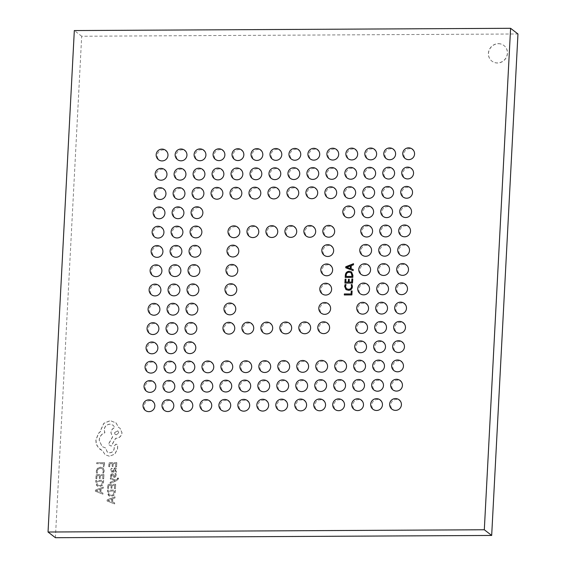 <?xml version="1.0" encoding="UTF-8"?>
<svg xmlns="http://www.w3.org/2000/svg" width="566" height="566" viewBox="0 0 566 566"><rect width="100%" height="100%" fill="white"/><g stroke="black" fill="none" stroke-linecap="round" stroke-linejoin="round"><path stroke-width="0.42" stroke-dasharray="2.83 2.12" d="M408.9 159.612A5.575 5.25 127.7 0 1 403.926 153.329A5.575 5.25 127.7 0 1 411.107 148.957A5.575 5.25 127.7 0 1 413.838 156.605M407.888 178.898A5.575 5.25 127.7 0 1 402.921 172.616A5.575 5.25 127.7 0 1 410.095 168.244A5.575 5.25 127.7 0 1 412.826 175.892M406.876 198.185A5.575 5.25 127.7 0 1 401.91 191.902A5.575 5.25 127.7 0 1 409.091 187.53A5.575 5.25 127.7 0 1 411.815 195.178M405.864 217.471A5.575 5.25 127.7 0 1 400.898 211.196A5.575 5.25 127.7 0 1 408.079 206.816A5.575 5.25 127.7 0 1 410.803 214.464M404.853 236.758A5.575 5.25 127.7 0 1 399.886 230.482A5.575 5.25 127.7 0 1 407.067 226.103A5.575 5.25 127.7 0 1 409.791 233.751M403.841 256.044A5.575 5.25 127.7 0 1 398.874 249.769A5.575 5.25 127.7 0 1 406.055 245.389A5.575 5.25 127.7 0 1 408.779 253.037M402.829 275.331A5.575 5.25 127.7 0 1 397.863 269.055A5.575 5.25 127.7 0 1 405.044 264.683A5.575 5.25 127.7 0 1 407.775 272.324M401.825 294.617A5.575 5.25 127.7 0 1 396.851 288.342A5.575 5.25 127.7 0 1 404.032 283.969A5.575 5.25 127.7 0 1 406.763 291.61M400.813 313.904A5.575 5.25 127.7 0 1 395.839 307.628A5.575 5.25 127.7 0 1 403.02 303.256A5.575 5.25 127.7 0 1 405.751 310.897M399.801 333.197A5.575 5.25 127.7 0 1 394.835 326.915A5.575 5.25 127.7 0 1 402.016 322.542A5.575 5.25 127.7 0 1 404.74 330.183M398.789 352.484A5.575 5.25 127.7 0 1 393.823 346.201A5.575 5.25 127.7 0 1 401.004 341.829A5.575 5.25 127.7 0 1 403.728 349.47M397.778 371.77A5.575 5.25 127.7 0 1 392.811 365.487A5.575 5.25 127.7 0 1 399.992 361.115A5.575 5.25 127.7 0 1 402.716 368.763M396.766 391.056A5.575 5.25 127.7 0 1 391.799 384.774A5.575 5.25 127.7 0 1 398.98 380.402A5.575 5.25 127.7 0 1 401.704 388.05M395.754 410.343A5.575 5.25 127.7 0 1 390.788 404.06A5.575 5.25 127.7 0 1 397.969 399.688A5.575 5.25 127.7 0 1 400.7 407.336M389.932 159.711A5.575 5.25 127.7 0 1 384.958 153.428A5.575 5.25 127.7 0 1 392.139 149.056A5.575 5.25 127.7 0 1 394.87 156.697M388.92 178.998A5.575 5.25 127.7 0 1 383.946 172.715A5.575 5.25 127.7 0 1 391.127 168.343A5.575 5.25 127.7 0 1 393.858 175.991M387.908 198.284A5.575 5.25 127.7 0 1 382.941 192.001A5.575 5.25 127.7 0 1 390.123 187.629A5.575 5.25 127.7 0 1 392.846 195.277M386.896 217.57A5.575 5.25 127.7 0 1 381.93 211.288A5.575 5.25 127.7 0 1 389.111 206.915A5.575 5.25 127.7 0 1 391.835 214.564M385.885 236.857A5.575 5.25 127.7 0 1 380.918 230.574A5.575 5.25 127.7 0 1 388.099 226.202A5.575 5.25 127.7 0 1 390.823 233.85M384.873 256.143A5.575 5.25 127.7 0 1 379.906 249.868A5.575 5.25 127.7 0 1 387.087 245.488A5.575 5.25 127.7 0 1 389.811 253.136M383.861 275.43A5.575 5.25 127.7 0 1 378.895 269.154A5.575 5.25 127.7 0 1 386.076 264.775A5.575 5.25 127.7 0 1 388.807 272.423M382.857 294.716A5.575 5.25 127.7 0 1 377.883 288.441A5.575 5.25 127.7 0 1 385.064 284.068A5.575 5.25 127.7 0 1 387.795 291.709M381.845 314.003A5.575 5.25 127.7 0 1 376.871 307.727A5.575 5.25 127.7 0 1 384.052 303.355A5.575 5.25 127.7 0 1 386.783 310.996M380.833 333.289A5.575 5.25 127.7 0 1 375.866 327.014A5.575 5.25 127.7 0 1 383.048 322.641A5.575 5.25 127.7 0 1 385.771 330.282M379.821 352.583A5.575 5.25 127.7 0 1 374.855 346.3A5.575 5.25 127.7 0 1 382.036 341.928A5.575 5.25 127.7 0 1 384.76 349.569M378.81 371.869A5.575 5.25 127.7 0 1 373.843 365.586A5.575 5.25 127.7 0 1 381.024 361.214A5.575 5.25 127.7 0 1 383.748 368.855M377.798 391.156A5.575 5.25 127.7 0 1 372.831 384.873A5.575 5.25 127.7 0 1 380.012 380.501A5.575 5.25 127.7 0 1 382.736 388.142M376.786 410.442A5.575 5.25 127.7 0 1 371.82 404.159A5.575 5.25 127.7 0 1 379.001 399.787A5.575 5.25 127.7 0 1 381.725 407.435M370.963 159.81A5.575 5.25 127.7 0 1 365.99 153.528A5.575 5.25 127.7 0 1 373.171 149.155A5.575 5.25 127.7 0 1 375.902 156.796M369.952 179.097A5.575 5.25 127.7 0 1 364.978 172.814A5.575 5.25 127.7 0 1 372.159 168.442A5.575 5.25 127.7 0 1 374.89 176.083M368.94 198.383A5.575 5.25 127.7 0 1 363.973 192.1A5.575 5.25 127.7 0 1 371.155 187.728A5.575 5.25 127.7 0 1 373.878 195.369M367.928 217.669A5.575 5.25 127.7 0 1 362.962 211.387A5.575 5.25 127.7 0 1 370.143 207.015A5.575 5.25 127.7 0 1 372.867 214.663M366.917 236.956A5.575 5.25 127.7 0 1 361.95 230.673A5.575 5.25 127.7 0 1 369.131 226.301A5.575 5.25 127.7 0 1 371.855 233.949M365.905 256.242A5.575 5.25 127.7 0 1 360.938 249.96A5.575 5.25 127.7 0 1 368.119 245.587A5.575 5.25 127.7 0 1 370.843 253.235M364.893 275.529A5.575 5.25 127.7 0 1 359.926 269.246A5.575 5.25 127.7 0 1 367.108 264.874A5.575 5.25 127.7 0 1 369.839 272.522M363.888 294.815A5.575 5.25 127.7 0 1 358.915 288.54A5.575 5.25 127.7 0 1 366.096 284.16A5.575 5.25 127.7 0 1 368.827 291.808M362.877 314.102A5.575 5.25 127.7 0 1 357.903 307.826A5.575 5.25 127.7 0 1 365.084 303.447A5.575 5.25 127.7 0 1 367.815 311.095M361.865 333.388A5.575 5.25 127.7 0 1 356.891 327.113A5.575 5.25 127.7 0 1 364.072 322.74A5.575 5.25 127.7 0 1 366.803 330.381M360.853 352.675A5.575 5.25 127.7 0 1 355.887 346.399A5.575 5.25 127.7 0 1 363.068 342.027A5.575 5.25 127.7 0 1 365.792 349.668M359.842 371.961A5.575 5.25 127.7 0 1 354.875 365.686A5.575 5.25 127.7 0 1 362.056 361.313A5.575 5.25 127.7 0 1 364.78 368.954M358.83 391.255A5.575 5.25 127.7 0 1 353.863 384.972A5.575 5.25 127.7 0 1 361.044 380.6A5.575 5.25 127.7 0 1 363.768 388.241M357.818 410.541A5.575 5.25 127.7 0 1 352.851 404.258A5.575 5.25 127.7 0 1 360.033 399.886A5.575 5.25 127.7 0 1 362.756 407.527M351.995 159.902A5.575 5.25 127.7 0 1 347.022 153.627A5.575 5.25 127.7 0 1 354.203 149.254A5.575 5.25 127.7 0 1 356.934 156.895M350.984 179.189A5.575 5.25 127.7 0 1 346.01 172.913A5.575 5.25 127.7 0 1 353.191 168.541A5.575 5.25 127.7 0 1 355.922 176.182M349.972 198.482A5.575 5.25 127.7 0 1 345.005 192.199A5.575 5.25 127.7 0 1 352.179 187.827A5.575 5.25 127.7 0 1 354.91 195.468M348.96 217.769A5.575 5.25 127.7 0 1 343.994 211.486A5.575 5.25 127.7 0 1 351.175 207.114A5.575 5.25 127.7 0 1 353.899 214.755M340.874 372.06A5.575 5.25 127.7 0 1 335.907 365.785A5.575 5.25 127.7 0 1 343.088 361.412A5.575 5.25 127.7 0 1 345.812 369.053M339.862 391.347A5.575 5.25 127.7 0 1 334.895 385.071A5.575 5.25 127.7 0 1 342.076 380.699A5.575 5.25 127.7 0 1 344.8 388.34M338.85 410.633A5.575 5.25 127.7 0 1 333.883 404.357A5.575 5.25 127.7 0 1 341.065 399.985A5.575 5.25 127.7 0 1 343.788 407.626M333.02 160.001A5.575 5.25 127.7 0 1 328.054 153.726A5.575 5.25 127.7 0 1 335.235 149.346A5.575 5.25 127.7 0 1 337.966 156.994M332.016 179.288A5.575 5.25 127.7 0 1 327.042 173.012A5.575 5.25 127.7 0 1 334.223 168.64A5.575 5.25 127.7 0 1 336.954 176.281M331.004 198.574A5.575 5.25 127.7 0 1 326.03 192.299A5.575 5.25 127.7 0 1 333.211 187.926A5.575 5.25 127.7 0 1 335.942 195.567M328.98 237.154A5.575 5.25 127.7 0 1 324.014 230.871A5.575 5.25 127.7 0 1 331.195 226.499A5.575 5.25 127.7 0 1 333.919 234.14M327.969 256.44A5.575 5.25 127.7 0 1 323.002 250.158A5.575 5.25 127.7 0 1 330.183 245.785A5.575 5.25 127.7 0 1 332.907 253.427M326.957 275.727A5.575 5.25 127.7 0 1 321.99 269.444A5.575 5.25 127.7 0 1 329.171 265.072A5.575 5.25 127.7 0 1 331.895 272.713M325.945 295.013A5.575 5.25 127.7 0 1 320.979 288.731A5.575 5.25 127.7 0 1 328.16 284.358A5.575 5.25 127.7 0 1 330.891 292.006M324.941 314.3A5.575 5.25 127.7 0 1 319.967 308.017A5.575 5.25 127.7 0 1 327.148 303.645A5.575 5.25 127.7 0 1 329.879 311.293M323.929 333.586A5.575 5.25 127.7 0 1 318.955 327.304A5.575 5.25 127.7 0 1 326.136 322.931A5.575 5.25 127.7 0 1 328.867 330.579M321.905 372.159A5.575 5.25 127.7 0 1 316.939 365.884A5.575 5.25 127.7 0 1 324.12 361.504A5.575 5.25 127.7 0 1 326.844 369.152M320.894 391.446A5.575 5.25 127.7 0 1 315.927 385.17A5.575 5.25 127.7 0 1 323.108 380.791A5.575 5.25 127.7 0 1 325.832 388.439M319.882 410.732A5.575 5.25 127.7 0 1 314.915 404.457A5.575 5.25 127.7 0 1 322.096 400.084A5.575 5.25 127.7 0 1 324.82 407.725M314.052 160.1A5.575 5.25 127.7 0 1 309.086 153.825A5.575 5.25 127.7 0 1 316.267 149.445A5.575 5.25 127.7 0 1 318.998 157.093M313.048 179.387A5.575 5.25 127.7 0 1 308.074 173.111A5.575 5.25 127.7 0 1 315.255 168.732A5.575 5.25 127.7 0 1 317.986 176.38M312.036 198.673A5.575 5.25 127.7 0 1 307.062 192.398A5.575 5.25 127.7 0 1 314.243 188.018A5.575 5.25 127.7 0 1 316.974 195.666M310.012 237.246A5.575 5.25 127.7 0 1 305.046 230.97A5.575 5.25 127.7 0 1 312.227 226.598A5.575 5.25 127.7 0 1 314.951 234.239M304.961 333.685A5.575 5.25 127.7 0 1 299.987 327.403A5.575 5.25 127.7 0 1 307.168 323.03A5.575 5.25 127.7 0 1 309.899 330.678M302.937 372.258A5.575 5.25 127.7 0 1 297.971 365.976A5.575 5.25 127.7 0 1 305.152 361.603A5.575 5.25 127.7 0 1 307.876 369.251M301.926 391.545A5.575 5.25 127.7 0 1 296.959 385.269A5.575 5.25 127.7 0 1 304.14 380.89A5.575 5.25 127.7 0 1 306.864 388.538M300.914 410.831A5.575 5.25 127.7 0 1 295.947 404.556A5.575 5.25 127.7 0 1 303.128 400.176A5.575 5.25 127.7 0 1 305.852 407.824M295.084 160.199A5.575 5.25 127.7 0 1 290.117 153.917A5.575 5.25 127.7 0 1 297.299 149.544A5.575 5.25 127.7 0 1 300.03 157.192M294.079 179.486A5.575 5.25 127.7 0 1 289.106 173.203A5.575 5.25 127.7 0 1 296.287 168.831A5.575 5.25 127.7 0 1 299.018 176.479M293.068 198.772A5.575 5.25 127.7 0 1 288.094 192.497A5.575 5.25 127.7 0 1 295.275 188.117A5.575 5.25 127.7 0 1 298.006 195.765M291.044 237.345A5.575 5.25 127.7 0 1 286.078 231.07A5.575 5.25 127.7 0 1 293.259 226.69A5.575 5.25 127.7 0 1 295.983 234.338M285.993 333.784A5.575 5.25 127.7 0 1 281.019 327.502A5.575 5.25 127.7 0 1 288.2 323.129A5.575 5.25 127.7 0 1 290.931 330.77M283.969 372.357A5.575 5.25 127.7 0 1 279.003 366.075A5.575 5.25 127.7 0 1 286.184 361.702A5.575 5.25 127.7 0 1 288.908 369.35M282.958 391.644A5.575 5.25 127.7 0 1 277.991 385.361A5.575 5.25 127.7 0 1 285.172 380.989A5.575 5.25 127.7 0 1 287.896 388.637M281.946 410.93A5.575 5.25 127.7 0 1 276.979 404.648A5.575 5.25 127.7 0 1 284.16 400.275A5.575 5.25 127.7 0 1 286.884 407.923M276.116 160.298A5.575 5.25 127.7 0 1 271.149 154.016A5.575 5.25 127.7 0 1 278.33 149.643A5.575 5.25 127.7 0 1 281.054 157.291M275.104 179.585A5.575 5.25 127.7 0 1 270.138 173.302A5.575 5.25 127.7 0 1 277.319 168.93A5.575 5.25 127.7 0 1 280.05 176.578M274.1 198.871A5.575 5.25 127.7 0 1 269.126 192.589A5.575 5.25 127.7 0 1 276.307 188.216A5.575 5.25 127.7 0 1 279.038 195.864M272.076 237.444A5.575 5.25 127.7 0 1 267.11 231.169A5.575 5.25 127.7 0 1 274.291 226.789A5.575 5.25 127.7 0 1 277.015 234.437M267.025 333.876A5.575 5.25 127.7 0 1 262.051 327.601A5.575 5.25 127.7 0 1 269.232 323.228A5.575 5.25 127.7 0 1 271.963 330.869M265.001 372.456A5.575 5.25 127.7 0 1 260.027 366.174A5.575 5.25 127.7 0 1 267.209 361.801A5.575 5.25 127.7 0 1 269.94 369.442M263.989 391.743A5.575 5.25 127.7 0 1 259.023 385.46A5.575 5.25 127.7 0 1 266.204 381.088A5.575 5.25 127.7 0 1 268.928 388.736M262.978 411.029A5.575 5.25 127.7 0 1 258.011 404.747A5.575 5.25 127.7 0 1 265.192 400.374A5.575 5.25 127.7 0 1 267.916 408.022M257.148 160.397A5.575 5.25 127.7 0 1 252.181 154.115A5.575 5.25 127.7 0 1 259.362 149.742A5.575 5.25 127.7 0 1 262.086 157.383M256.136 179.684A5.575 5.25 127.7 0 1 251.17 173.401A5.575 5.25 127.7 0 1 258.351 169.029A5.575 5.25 127.7 0 1 261.082 176.67M255.132 198.97A5.575 5.25 127.7 0 1 250.158 192.688A5.575 5.25 127.7 0 1 257.339 188.315A5.575 5.25 127.7 0 1 260.07 195.963M253.108 237.543A5.575 5.25 127.7 0 1 248.141 231.261A5.575 5.25 127.7 0 1 255.323 226.888A5.575 5.25 127.7 0 1 258.046 234.536M248.05 333.975A5.575 5.25 127.7 0 1 243.083 327.7A5.575 5.25 127.7 0 1 250.264 323.327A5.575 5.25 127.7 0 1 252.995 330.969M246.033 372.548A5.575 5.25 127.7 0 1 241.059 366.273A5.575 5.25 127.7 0 1 248.241 361.9A5.575 5.25 127.7 0 1 250.971 369.541M245.021 391.842A5.575 5.25 127.7 0 1 240.055 385.559A5.575 5.25 127.7 0 1 247.236 381.187A5.575 5.25 127.7 0 1 249.96 388.828M244.01 411.128A5.575 5.25 127.7 0 1 239.043 404.846A5.575 5.25 127.7 0 1 246.224 400.473A5.575 5.25 127.7 0 1 248.948 408.114M238.18 160.489A5.575 5.25 127.7 0 1 233.213 154.214A5.575 5.25 127.7 0 1 240.394 149.841A5.575 5.25 127.7 0 1 243.118 157.482M237.168 179.783A5.575 5.25 127.7 0 1 232.202 173.5A5.575 5.25 127.7 0 1 239.383 169.128A5.575 5.25 127.7 0 1 242.114 176.769M236.164 199.069A5.575 5.25 127.7 0 1 231.19 192.787A5.575 5.25 127.7 0 1 238.371 188.414A5.575 5.25 127.7 0 1 241.102 196.055M234.14 237.642A5.575 5.25 127.7 0 1 229.166 231.36A5.575 5.25 127.7 0 1 236.347 226.987A5.575 5.25 127.7 0 1 239.078 234.635M233.128 256.929A5.575 5.25 127.7 0 1 228.162 250.646A5.575 5.25 127.7 0 1 235.343 246.274A5.575 5.25 127.7 0 1 238.067 253.922M232.117 276.215A5.575 5.25 127.7 0 1 227.15 269.932A5.575 5.25 127.7 0 1 234.331 265.56A5.575 5.25 127.7 0 1 237.055 273.208M231.105 295.502A5.575 5.25 127.7 0 1 226.138 289.219A5.575 5.25 127.7 0 1 233.319 284.847A5.575 5.25 127.7 0 1 236.043 292.495M230.093 314.788A5.575 5.25 127.7 0 1 225.126 308.512A5.575 5.25 127.7 0 1 232.308 304.133A5.575 5.25 127.7 0 1 235.031 311.781M229.081 334.074A5.575 5.25 127.7 0 1 224.115 327.799A5.575 5.25 127.7 0 1 231.296 323.419A5.575 5.25 127.7 0 1 234.027 331.068M227.065 372.647A5.575 5.25 127.7 0 1 222.091 366.372A5.575 5.25 127.7 0 1 229.272 361.999A5.575 5.25 127.7 0 1 232.003 369.64M226.053 391.934A5.575 5.25 127.7 0 1 221.087 385.658A5.575 5.25 127.7 0 1 228.268 381.286A5.575 5.25 127.7 0 1 230.992 388.927M225.042 411.227A5.575 5.25 127.7 0 1 220.075 404.945A5.575 5.25 127.7 0 1 227.256 400.572A5.575 5.25 127.7 0 1 229.98 408.213M219.212 160.588A5.575 5.25 127.7 0 1 214.245 154.313A5.575 5.25 127.7 0 1 221.426 149.94A5.575 5.25 127.7 0 1 224.15 157.581M218.2 179.875A5.575 5.25 127.7 0 1 213.233 173.599A5.575 5.25 127.7 0 1 220.415 169.227A5.575 5.25 127.7 0 1 223.138 176.868M217.188 199.161A5.575 5.25 127.7 0 1 212.222 192.886A5.575 5.25 127.7 0 1 219.403 188.513A5.575 5.25 127.7 0 1 222.134 196.154M208.097 372.746A5.575 5.25 127.7 0 1 203.123 366.471A5.575 5.25 127.7 0 1 210.304 362.091A5.575 5.25 127.7 0 1 213.035 369.74M207.085 392.033A5.575 5.25 127.7 0 1 202.112 385.757A5.575 5.25 127.7 0 1 209.293 381.385A5.575 5.25 127.7 0 1 212.024 389.026M206.074 411.319A5.575 5.25 127.7 0 1 201.107 405.044A5.575 5.25 127.7 0 1 208.288 400.671A5.575 5.25 127.7 0 1 211.012 408.312M200.244 160.687A5.575 5.25 127.7 0 1 195.277 154.412A5.575 5.25 127.7 0 1 202.458 150.032A5.575 5.25 127.7 0 1 205.182 157.681M199.232 179.974A5.575 5.25 127.7 0 1 194.265 173.698A5.575 5.25 127.7 0 1 201.446 169.319A5.575 5.25 127.7 0 1 204.17 176.967M198.22 199.26A5.575 5.25 127.7 0 1 193.254 192.985A5.575 5.25 127.7 0 1 200.435 188.612A5.575 5.25 127.7 0 1 203.166 196.253M197.216 218.547A5.575 5.25 127.7 0 1 192.242 212.271A5.575 5.25 127.7 0 1 199.423 207.899A5.575 5.25 127.7 0 1 202.154 215.54M196.204 237.833A5.575 5.25 127.7 0 1 191.23 231.558A5.575 5.25 127.7 0 1 198.411 227.185A5.575 5.25 127.7 0 1 201.142 234.826M195.192 257.127A5.575 5.25 127.7 0 1 190.226 250.844A5.575 5.25 127.7 0 1 197.4 246.472A5.575 5.25 127.7 0 1 200.131 254.113M194.18 276.413A5.575 5.25 127.7 0 1 189.214 270.131A5.575 5.25 127.7 0 1 196.395 265.758A5.575 5.25 127.7 0 1 199.119 273.399M193.169 295.7A5.575 5.25 127.7 0 1 188.202 289.417A5.575 5.25 127.7 0 1 195.383 285.045A5.575 5.25 127.7 0 1 198.107 292.686M192.157 314.986A5.575 5.25 127.7 0 1 187.19 308.703A5.575 5.25 127.7 0 1 194.371 304.331A5.575 5.25 127.7 0 1 197.095 311.979M191.145 334.273A5.575 5.25 127.7 0 1 186.179 327.99A5.575 5.25 127.7 0 1 193.36 323.618A5.575 5.25 127.7 0 1 196.084 331.266M190.134 353.559A5.575 5.25 127.7 0 1 185.167 347.276A5.575 5.25 127.7 0 1 192.348 342.904A5.575 5.25 127.7 0 1 195.079 350.552M189.129 372.845A5.575 5.25 127.7 0 1 184.155 366.563A5.575 5.25 127.7 0 1 191.336 362.19A5.575 5.25 127.7 0 1 194.067 369.839M188.117 392.132A5.575 5.25 127.7 0 1 183.143 385.856A5.575 5.25 127.7 0 1 190.325 381.477A5.575 5.25 127.7 0 1 193.056 389.125M187.105 411.418A5.575 5.25 127.7 0 1 182.139 405.143A5.575 5.25 127.7 0 1 189.32 400.763A5.575 5.25 127.7 0 1 192.044 408.411M181.276 160.786A5.575 5.25 127.7 0 1 176.309 154.504A5.575 5.25 127.7 0 1 183.49 150.131A5.575 5.25 127.7 0 1 186.214 157.78M180.264 180.073A5.575 5.25 127.7 0 1 175.297 173.797A5.575 5.25 127.7 0 1 182.478 169.418A5.575 5.25 127.7 0 1 185.202 177.066M179.252 199.359A5.575 5.25 127.7 0 1 174.286 193.084A5.575 5.25 127.7 0 1 181.467 188.704A5.575 5.25 127.7 0 1 184.191 196.352M178.24 218.646A5.575 5.25 127.7 0 1 173.274 212.37A5.575 5.25 127.7 0 1 180.455 207.991A5.575 5.25 127.7 0 1 183.186 215.639M177.236 237.932A5.575 5.25 127.7 0 1 172.262 231.657A5.575 5.25 127.7 0 1 179.443 227.284A5.575 5.25 127.7 0 1 182.174 234.925M176.224 257.219A5.575 5.25 127.7 0 1 171.25 250.943A5.575 5.25 127.7 0 1 178.431 246.571A5.575 5.25 127.7 0 1 181.162 254.212M175.212 276.505A5.575 5.25 127.7 0 1 170.246 270.23A5.575 5.25 127.7 0 1 177.427 265.857A5.575 5.25 127.7 0 1 180.151 273.498M174.201 295.799A5.575 5.25 127.7 0 1 169.234 289.516A5.575 5.25 127.7 0 1 176.415 285.144A5.575 5.25 127.7 0 1 179.139 292.785M173.189 315.085A5.575 5.25 127.7 0 1 168.222 308.803A5.575 5.25 127.7 0 1 175.403 304.43A5.575 5.25 127.7 0 1 178.127 312.071M172.177 334.372A5.575 5.25 127.7 0 1 167.211 328.089A5.575 5.25 127.7 0 1 174.392 323.717A5.575 5.25 127.7 0 1 177.116 331.358M171.165 353.658A5.575 5.25 127.7 0 1 166.199 347.375A5.575 5.25 127.7 0 1 173.38 343.003A5.575 5.25 127.7 0 1 176.111 350.651M170.161 372.944A5.575 5.25 127.7 0 1 165.187 366.662A5.575 5.25 127.7 0 1 172.368 362.29A5.575 5.25 127.7 0 1 175.099 369.938M169.149 392.231A5.575 5.25 127.7 0 1 164.175 385.948A5.575 5.25 127.7 0 1 171.356 381.576A5.575 5.25 127.7 0 1 174.087 389.224M168.137 411.517A5.575 5.25 127.7 0 1 163.171 405.242A5.575 5.25 127.7 0 1 170.345 400.862A5.575 5.25 127.7 0 1 173.076 408.51M162.308 160.886A5.575 5.25 127.7 0 1 157.341 154.603A5.575 5.25 127.7 0 1 164.522 150.231A5.575 5.25 127.7 0 1 167.246 157.879M161.296 180.172A5.575 5.25 127.7 0 1 156.329 173.889A5.575 5.25 127.7 0 1 163.51 169.517A5.575 5.25 127.7 0 1 166.234 177.165M160.284 199.458A5.575 5.25 127.7 0 1 155.317 193.176A5.575 5.25 127.7 0 1 162.499 188.803A5.575 5.25 127.7 0 1 165.222 196.452M159.272 218.745A5.575 5.25 127.7 0 1 154.306 212.469A5.575 5.25 127.7 0 1 161.487 208.09A5.575 5.25 127.7 0 1 164.218 215.738M158.268 238.031A5.575 5.25 127.7 0 1 153.294 231.756A5.575 5.25 127.7 0 1 160.475 227.376A5.575 5.25 127.7 0 1 163.206 235.024M157.256 257.318A5.575 5.25 127.7 0 1 152.282 251.042A5.575 5.25 127.7 0 1 159.463 246.663A5.575 5.25 127.7 0 1 162.194 254.311M156.244 276.604A5.575 5.25 127.7 0 1 151.278 270.329A5.575 5.25 127.7 0 1 158.459 265.956A5.575 5.25 127.7 0 1 161.183 273.597M155.233 295.891A5.575 5.25 127.7 0 1 150.266 289.615A5.575 5.25 127.7 0 1 157.447 285.243A5.575 5.25 127.7 0 1 160.171 292.884M154.221 315.177A5.575 5.25 127.7 0 1 149.254 308.902A5.575 5.25 127.7 0 1 156.435 304.529A5.575 5.25 127.7 0 1 159.159 312.17M153.209 334.471A5.575 5.25 127.7 0 1 148.242 328.188A5.575 5.25 127.7 0 1 155.424 323.816A5.575 5.25 127.7 0 1 158.147 331.457M152.197 353.757A5.575 5.25 127.7 0 1 147.231 347.474A5.575 5.25 127.7 0 1 154.412 343.102A5.575 5.25 127.7 0 1 157.143 350.743M151.193 373.044A5.575 5.25 127.7 0 1 146.219 366.761A5.575 5.25 127.7 0 1 153.4 362.389A5.575 5.25 127.7 0 1 156.131 370.037M150.181 392.33A5.575 5.25 127.7 0 1 145.207 386.047A5.575 5.25 127.7 0 1 152.388 381.675A5.575 5.25 127.7 0 1 155.119 389.323M149.169 411.616A5.575 5.25 127.7 0 1 144.196 405.334A5.575 5.25 127.7 0 1 151.377 400.961A5.575 5.25 127.7 0 1 154.108 408.61M498.483 43.724A9.855 9.275 127.7 0 1 504.002 45.57A9.855 9.275 127.7 0 1 505.325 59.041A9.855 9.275 127.7 0 1 491.96 61.17A9.855 9.275 127.7 0 1 489.123 50.409A9.855 9.275 127.7 0 1 498.483 43.724M498.377 43.646A9.855 9.275 127.7 0 1 503.896 45.485A9.855 9.275 127.7 0 1 505.219 58.956A9.855 9.275 127.7 0 1 491.854 61.086A9.855 9.275 127.7 0 1 489.017 50.332A9.855 9.275 127.7 0 1 498.377 43.646M55.404 537.7L81.688 36.238L517.961 33.981M104.243 466.773L103.366 466.78L103.528 463.653L96.694 463.688L96.744 462.677L104.462 462.634L104.349 466.851L103.366 466.78M103.613 478.758L102.736 478.758L102.906 475.553L100.309 475.567L100.161 478.376L99.276 478.376L99.425 475.574L96.956 475.589L96.8 478.617L95.909 478.617L96.121 474.577L103.84 474.534L103.719 478.836L102.736 478.758M103.536 480.237L103.422 482.395L102.184 485.451L99.248 486.647L97.09 485.989L95.704 482.515L95.824 480.279L103.642 480.322L103.528 482.48L102.29 485.529L99.354 486.725L96.68 485.557L95.81 482.6L95.93 480.357L103.642 480.322M102.814 494.118L95.251 491.175L95.307 490.092L103.182 487.064L103.125 488.182L100.974 488.946L100.805 492.215L102.871 493L102.913 494.203L95.357 491.253L95.413 490.17L103.288 487.142L103.224 488.26L101.081 489.024L100.904 492.293L102.977 493.085L102.913 494.203M115.379 475.185L114.933 473.572L115.931 473.565L116.179 475.086L115.655 476.721L114.424 477.357L113.533 477.032L111.962 474.605L111.162 475.681L111.488 477.103L110.547 477.11L110.894 474.23L112.103 473.593L112.938 473.855L114.573 476.346L115.485 475.27L114.933 473.572M115.04 473.65L116.037 473.65L116.278 475.164L115.754 476.798L114.53 477.442L113.724 477.188L112.068 474.69L111.269 475.765L111.594 477.188L110.653 477.188L111 474.308L112.21 473.671L113.066 473.947L114.169 476.183L114.679 476.43L115.485 475.27M112.464 474.817L111.962 474.605L112.464 474.817M115.344 488.515L114.459 488.522L114.629 485.317L112.033 485.331L111.884 488.133L111.007 488.14L111.148 485.331L108.679 485.345L108.523 488.373L107.632 488.38L107.844 484.34L115.563 484.298L115.443 488.6L114.459 488.522M115.266 490L115.153 492.158L113.907 495.208L110.971 496.41L108.297 495.236L107.434 492.279L107.547 490.043L115.372 490.078L115.259 492.236L114.014 495.292L111.078 496.488L108.92 495.83L107.533 492.356L107.653 490.121L115.372 490.078M114.537 503.882L106.974 500.931L107.031 499.849L114.905 496.821L114.848 497.938L112.698 498.71L112.528 501.971L114.594 502.764L114.643 503.959L107.08 501.016L107.137 499.934L115.011 496.906L114.955 498.023L112.804 498.788L112.634 502.056L114.7 502.841L114.643 503.959M109.387 456.189L105.113 454.703L102.488 450.699L99.984 449.305L97.048 445.76L96.086 443.029L95.859 440.143L98.35 433.436L100.889 430.974L100.847 429.686L103.819 423.262L110.207 420.609L116.065 422.915L118.464 427.365L119.921 428.144L121.916 432.643C121.414 436.039 119.49 437.907 116.136 438.254L115.591 438.254L111.12 446.086L108.304 444.374L112.535 436.874L110.886 432.7C111.191 430.146 112.485 428.391 114.785 427.443L113.094 425.186L109.91 424.118C106.557 424.465 104.632 426.332 104.137 429.728L104.802 432.679C101.448 433.959 99.559 436.464 99.142 440.178L101.986 446.503L105.594 447.954L107.137 451.901L109.62 452.729C112.089 452.51 113.589 451.166 114.113 448.689L114.205 445.845L115.995 444.105L116.978 444.444L117.608 445.718L117.438 449.008L114.707 454.095L109.493 456.267L105.219 454.781L102.595 450.784L98.42 447.791L96.489 444.232L95.965 440.221L98.456 433.521L100.996 431.051L100.953 429.771L103.925 423.34L110.313 420.687L116.171 423L118.57 427.45L120.027 428.221L122.023 432.728C121.52 436.124 119.596 437.992 116.242 438.332L115.697 438.339L111.226 446.164L108.41 444.452L112.641 436.959L110.993 432.785C111.29 430.224 112.592 428.476 114.891 427.521L113.2 425.271L110.016 424.203C106.663 424.542 104.738 426.41 104.243 429.806L104.908 432.757C101.547 434.044 99.666 436.542 99.248 440.263L102.092 446.581L105.701 448.031L107.243 451.979L109.726 452.807C112.202 452.602 113.702 451.258 114.212 448.774L114.311 445.93L116.101 444.19L117.084 444.522L117.714 445.796L117.544 449.086L114.806 454.18L109.493 456.267M110.108 483.265L110.158 482.246L114.841 480.576L110.335 478.992L110.391 477.888L115.775 480.06L116.794 479.621L117.544 478.058L118.407 478.051L118.45 478.687L116.582 480.69L110.214 483.35L110.158 482.246M110.667 470.24L111.276 468.308L112.217 468.301L111.452 470.141L111.785 471.025L112.74 471.273L113.059 469.61L114.955 467.742L116.101 468.216L116.469 469.511L115.393 471.23L116.249 471.252L116.193 472.235L111.247 471.874L110.667 470.24L111.382 468.386L112.323 468.379L111.559 470.226L111.891 471.103L112.846 471.351L113.165 469.688L115.061 467.82L116.207 468.294L116.575 469.589L115.499 471.337L116.348 471.329L116.299 472.313L111.346 471.959L110.766 470.318M116.483 466.794L115.598 466.794L115.768 463.589L113.172 463.604L113.023 466.405L112.139 466.412L112.287 463.611L109.818 463.618L109.663 466.646L108.771 466.653L108.983 462.613L116.702 462.571L116.582 466.872L115.598 466.794M104.165 470.792L103.599 472.971L102.644 472.971L103.267 470.947L102.665 469.016L100.507 468.259L98.144 469.094L97.175 471.237L97.536 473.084L96.39 473.006L96.17 471.145L97.458 468.259L100.515 467.113L103.253 468.103L104.271 470.877L103.599 472.971M103.705 473.049L102.75 473.056L103.373 471.025L102.665 469.016L100.401 468.174L98.038 469.009L97.069 471.153L97.43 472.999M81.688 36.238L74.323 30.55M353.63 263.77L353.467 264.817M353.566 264.902L351.295 265.61M351.401 265.695L351.231 268.878M353.325 269.607L353.156 270.654M353.262 270.732L345.727 267.775M350.552 266.041L346.781 267.371M351.599 271.977L352.915 275.331M353.021 275.409L352.802 277.425M352.908 277.51L345.218 277.467M351.182 272.862L349.314 272.352C347.446 272.451 346.427 273.456 346.265 275.373L346.208 276.505M352.83 279.017L352.505 283.071M352.611 283.156L344.92 283.113M346.067 279.236L345.911 282.151M349.385 279.406L349.243 282.137M352.144 284.663L352.413 286.7M352.512 286.778C352.215 289.106 350.906 290.316 348.585 290.415L348.479 290.337M348.585 290.415L346.052 289.629M346.173 284.691L345.486 286.417M345.593 286.502L346.512 288.752M352.201 291.058L351.889 294.928M351.988 295.006L344.298 294.964M103.472 466.858L103.528 463.653M103.635 463.731L96.694 463.688M96.8 463.766L96.744 462.677M96.85 462.755L104.462 462.634M104.569 462.719L104.349 466.851M97.536 473.084L96.39 473.006M96.496 473.084L96.277 471.23L97.564 468.344L100.621 467.191L103.359 468.188L104.271 470.877M102.842 478.843L102.906 475.553M103.012 475.638L100.309 475.567M100.415 475.652L100.161 478.376M100.267 478.454L99.276 478.376M99.383 478.461L99.425 475.574M99.531 475.652L96.956 475.589M97.062 475.666L96.8 478.617M96.899 478.695L95.909 478.617M96.015 478.702L96.121 474.577M96.227 474.662L103.84 474.534M103.939 474.619L103.719 478.836M96.765 481.369L102.708 481.341L101.724 484.814L99.439 485.663L97.31 484.814L96.659 481.284L102.609 481.256L101.618 484.729L99.333 485.578L97.203 484.729L96.659 481.284M100.189 489.349L100.048 491.981L96.376 490.694L100.083 489.272L99.949 491.904L96.27 490.616L100.083 489.272M115.705 466.879L115.768 463.589M115.874 463.674L113.172 463.604M113.278 463.681L113.023 466.405M113.129 466.49L112.139 466.412M112.245 466.497L112.287 463.611M112.393 463.688L109.818 463.618M109.924 463.703L109.663 466.646M109.769 466.731L108.771 466.653M108.877 466.738L108.983 462.613M109.089 462.691L116.702 462.571M116.808 462.655L116.582 466.872M114.219 469.08L115.556 469.101L115.768 469.851L115.259 470.919L113.589 471.351L114.113 469.002L115.45 469.016L115.662 469.766L115.153 470.834L113.483 471.266L114.113 469.002M114.926 468.818L115.556 469.101L114.926 468.818M114.169 476.183L114.679 476.43L114.169 476.183M110.264 482.331L114.389 480.697M114.396 480.435L114.841 480.548M114.502 480.513L110.335 478.992M110.434 479.069L110.391 477.888M110.497 477.973L115.775 480.06M115.874 480.138L117.735 478.695L117.544 478.058M117.65 478.136L118.407 478.051M118.513 478.136L118.556 478.765L116.688 480.775L110.214 483.35M114.565 488.607L114.629 485.317M114.735 485.395L112.033 485.331M112.139 485.409L111.884 488.133M111.99 488.217L111.007 488.14M111.106 488.217L111.148 485.331M111.254 485.416L108.679 485.345M108.785 485.43L108.523 488.373M108.63 488.458L107.632 488.38M107.738 488.458L107.844 484.34M107.95 484.418L115.563 484.298M115.669 484.383L115.443 488.6M108.488 491.132L114.438 491.097L113.448 494.571L111.162 495.427L109.033 494.578L108.382 491.047L114.332 491.019L113.341 494.493L111.056 495.342L108.927 494.493L108.382 491.047M111.912 499.113L111.778 501.745L108.099 500.457L111.806 499.035L111.672 501.667L107.993 500.379L111.806 499.035M118.733 432.686L116.476 434.872L115.238 434.462L114.452 432.714L117.947 430.938L118.733 432.686L116.377 434.794L115.131 434.384L114.346 432.629L117.841 430.853L118.627 432.608"/><path stroke-width="0.85" d="M412.763 158.006A5.915 5.915 0 0 1 403.799 150.379A5.915 5.915 0 0 1 411.772 148.724A5.915 5.915 0 0 1 413.838 156.605A5.575 5.25 127.7 0 1 408.9 159.612M411.751 177.292A5.915 5.915 0 0 1 402.787 169.666A5.915 5.915 0 0 1 410.76 168.01A5.915 5.915 0 0 1 412.826 175.892A5.575 5.25 127.7 0 1 407.888 178.898M410.739 196.579A5.915 5.915 0 0 1 401.775 188.952A5.915 5.915 0 0 1 409.749 187.296A5.915 5.915 0 0 1 411.815 195.178A5.575 5.25 127.7 0 1 406.876 198.185M409.727 215.865A5.915 5.915 0 0 1 400.763 208.238A5.915 5.915 0 0 1 408.744 206.583A5.915 5.915 0 0 1 410.803 214.464A5.575 5.25 127.7 0 1 405.864 217.471M408.723 235.152A5.915 5.915 0 0 1 399.752 227.532A5.915 5.915 0 0 1 407.732 225.869A5.915 5.915 0 0 1 409.791 233.751A5.575 5.25 127.7 0 1 404.853 236.758M407.711 254.438A5.915 5.915 0 0 1 398.747 246.818A5.915 5.915 0 0 1 406.721 245.163A5.915 5.915 0 0 1 408.779 253.037A5.575 5.25 127.7 0 1 403.841 256.044M406.699 273.725A5.915 5.915 0 0 1 397.735 266.105A5.915 5.915 0 0 1 405.709 264.449A5.915 5.915 0 0 1 407.768 272.324A5.575 5.25 127.7 0 1 402.829 275.331M405.688 293.011A5.915 5.915 0 0 1 396.724 285.391A5.915 5.915 0 0 1 404.697 283.736A5.915 5.915 0 0 1 406.763 291.61A5.575 5.25 127.7 0 1 401.825 294.617M404.676 312.305A5.915 5.915 0 0 1 395.712 304.678A5.915 5.915 0 0 1 403.685 303.022A5.915 5.915 0 0 1 405.751 310.904A5.575 5.25 127.7 0 1 400.813 313.904M403.664 331.591A5.915 5.915 0 0 1 394.7 323.964A5.915 5.915 0 0 1 402.674 322.309A5.915 5.915 0 0 1 404.74 330.19A5.575 5.25 127.7 0 1 399.801 333.197M402.652 350.878A5.915 5.915 0 0 1 393.688 343.251A5.915 5.915 0 0 1 401.669 341.595A5.915 5.915 0 0 1 403.728 349.477A5.575 5.25 127.7 0 1 398.789 352.484M401.641 370.164A5.915 5.915 0 0 1 392.677 362.537A5.915 5.915 0 0 1 400.657 360.882A5.915 5.915 0 0 1 402.716 368.763A5.575 5.25 127.7 0 1 397.778 371.77M400.636 389.45A5.915 5.915 0 0 1 391.672 381.824A5.915 5.915 0 0 1 399.646 380.168A5.915 5.915 0 0 1 401.704 388.05A5.575 5.25 127.7 0 1 396.766 391.056M399.624 408.737A5.915 5.915 0 0 1 390.66 401.11A5.915 5.915 0 0 1 398.634 399.455A5.915 5.915 0 0 1 400.693 407.336A5.575 5.25 127.7 0 1 395.754 410.343M393.795 158.105A5.915 5.915 0 0 1 384.83 150.478A5.915 5.915 0 0 1 392.804 148.823A5.915 5.915 0 0 1 394.87 156.704A5.575 5.25 127.7 0 1 389.932 159.711M392.783 177.391A5.915 5.915 0 0 1 383.819 169.765A5.915 5.915 0 0 1 391.792 168.109A5.915 5.915 0 0 1 393.858 175.991A5.575 5.25 127.7 0 1 388.92 178.998M391.771 196.678A5.915 5.915 0 0 1 382.807 189.051A5.915 5.915 0 0 1 390.781 187.396A5.915 5.915 0 0 1 392.846 195.277A5.575 5.25 127.7 0 1 387.908 198.284M390.759 215.964A5.915 5.915 0 0 1 381.795 208.338A5.915 5.915 0 0 1 389.776 206.682A5.915 5.915 0 0 1 391.835 214.564A5.575 5.25 127.7 0 1 386.896 217.57M389.748 235.251A5.915 5.915 0 0 1 380.784 227.624A5.915 5.915 0 0 1 388.764 225.968A5.915 5.915 0 0 1 390.823 233.85A5.575 5.25 127.7 0 1 385.885 236.857M388.743 254.537A5.915 5.915 0 0 1 379.779 246.91A5.915 5.915 0 0 1 387.752 245.255A5.915 5.915 0 0 1 389.811 253.136A5.575 5.25 127.7 0 1 384.873 256.143M387.731 273.824A5.915 5.915 0 0 1 378.767 266.204A5.915 5.915 0 0 1 386.741 264.541A5.915 5.915 0 0 1 388.8 272.423A5.575 5.25 127.7 0 1 383.861 275.43M386.72 293.11A5.915 5.915 0 0 1 377.755 285.49A5.915 5.915 0 0 1 385.729 283.835A5.915 5.915 0 0 1 387.795 291.709A5.575 5.25 127.7 0 1 382.857 294.716M385.708 312.397A5.915 5.915 0 0 1 376.744 304.777A5.915 5.915 0 0 1 384.717 303.121A5.915 5.915 0 0 1 386.783 310.996A5.575 5.25 127.7 0 1 381.845 314.003M384.696 331.69A5.915 5.915 0 0 1 375.732 324.063A5.915 5.915 0 0 1 383.706 322.408A5.915 5.915 0 0 1 385.771 330.289A5.575 5.25 127.7 0 1 380.833 333.289M383.684 350.977A5.915 5.915 0 0 1 374.72 343.35A5.915 5.915 0 0 1 382.694 341.694A5.915 5.915 0 0 1 384.76 349.576A5.575 5.25 127.7 0 1 379.821 352.583M382.673 370.263A5.915 5.915 0 0 1 373.709 362.636A5.915 5.915 0 0 1 381.689 360.981A5.915 5.915 0 0 1 383.748 368.862A5.575 5.25 127.7 0 1 378.81 371.869M381.668 389.55A5.915 5.915 0 0 1 372.697 381.923A5.915 5.915 0 0 1 380.677 380.267A5.915 5.915 0 0 1 382.736 388.149A5.575 5.25 127.7 0 1 377.798 391.156M380.656 408.836A5.915 5.915 0 0 1 371.692 401.209A5.915 5.915 0 0 1 379.666 399.554A5.915 5.915 0 0 1 381.725 407.435A5.575 5.25 127.7 0 1 376.786 410.442M375.902 156.796A5.575 5.25 127.7 0 1 370.963 159.81M373.815 177.491A5.915 5.915 0 0 1 364.851 169.864A5.915 5.915 0 0 1 372.824 168.208A5.915 5.915 0 0 1 374.89 176.09A5.575 5.25 127.7 0 1 369.952 179.097M372.803 196.777A5.915 5.915 0 0 1 363.839 189.15A5.915 5.915 0 0 1 371.812 187.495A5.915 5.915 0 0 1 373.878 195.376A5.575 5.25 127.7 0 1 368.94 198.383M371.791 216.063A5.915 5.915 0 0 1 362.827 208.437A5.915 5.915 0 0 1 370.808 206.781A5.915 5.915 0 0 1 372.867 214.663A5.575 5.25 127.7 0 1 367.928 217.669M370.78 235.35A5.915 5.915 0 0 1 361.815 227.723A5.915 5.915 0 0 1 369.796 226.067A5.915 5.915 0 0 1 371.855 233.949A5.575 5.25 127.7 0 1 366.917 236.956M369.775 254.636A5.915 5.915 0 0 1 360.811 247.009A5.915 5.915 0 0 1 368.784 245.354A5.915 5.915 0 0 1 370.843 253.235A5.575 5.25 127.7 0 1 365.905 256.242M368.763 273.923A5.915 5.915 0 0 1 359.799 266.296A5.915 5.915 0 0 1 367.773 264.64A5.915 5.915 0 0 1 369.831 272.522A5.575 5.25 127.7 0 1 364.893 275.529M367.751 293.209A5.915 5.915 0 0 1 358.787 285.582A5.915 5.915 0 0 1 366.761 283.927A5.915 5.915 0 0 1 368.82 291.808A5.575 5.25 127.7 0 1 363.888 294.815M366.74 312.496A5.915 5.915 0 0 1 357.776 304.876A5.915 5.915 0 0 1 365.749 303.213A5.915 5.915 0 0 1 367.815 311.095A5.575 5.25 127.7 0 1 362.877 314.102M365.728 331.782A5.915 5.915 0 0 1 356.764 324.162A5.915 5.915 0 0 1 364.737 322.507A5.915 5.915 0 0 1 366.803 330.381A5.575 5.25 127.7 0 1 361.865 333.388M364.716 351.069A5.915 5.915 0 0 1 355.752 343.449A5.915 5.915 0 0 1 363.726 341.793A5.915 5.915 0 0 1 365.792 349.668A5.575 5.25 127.7 0 1 360.853 352.675M363.705 370.362A5.915 5.915 0 0 1 354.74 362.735A5.915 5.915 0 0 1 362.721 361.08A5.915 5.915 0 0 1 364.78 368.961A5.575 5.25 127.7 0 1 359.842 371.961M362.693 389.649A5.915 5.915 0 0 1 353.729 382.022A5.915 5.915 0 0 1 361.709 380.366A5.915 5.915 0 0 1 363.768 388.248A5.575 5.25 127.7 0 1 358.83 391.255M361.688 408.935A5.915 5.915 0 0 1 352.724 401.308A5.915 5.915 0 0 1 360.698 399.653A5.915 5.915 0 0 1 362.756 407.534A5.575 5.25 127.7 0 1 357.818 410.541M355.858 158.296A5.915 5.915 0 0 1 346.894 150.676A5.915 5.915 0 0 1 354.868 149.021A5.915 5.915 0 0 1 356.934 156.895A5.575 5.25 127.7 0 1 351.995 159.902M355.922 176.182A5.575 5.25 127.7 0 1 350.984 179.189M353.835 196.876A5.915 5.915 0 0 1 344.871 189.249A5.915 5.915 0 0 1 352.844 187.594A5.915 5.915 0 0 1 354.91 195.475A5.575 5.25 127.7 0 1 349.972 198.482M352.823 216.162A5.915 5.915 0 0 1 343.859 208.536A5.915 5.915 0 0 1 351.833 206.88A5.915 5.915 0 0 1 353.899 214.762A5.575 5.25 127.7 0 1 348.96 217.769M344.736 370.454A5.915 5.915 0 0 1 335.772 362.834A5.915 5.915 0 0 1 343.753 361.179A5.915 5.915 0 0 1 345.812 369.053A5.575 5.25 127.7 0 1 340.874 372.06M343.725 389.741A5.915 5.915 0 0 1 334.761 382.121A5.915 5.915 0 0 1 342.741 380.465A5.915 5.915 0 0 1 344.8 388.34A5.575 5.25 127.7 0 1 339.862 391.347M342.72 409.034A5.915 5.915 0 0 1 333.756 401.407A5.915 5.915 0 0 1 341.73 399.752A5.915 5.915 0 0 1 343.788 407.633A5.575 5.25 127.7 0 1 338.85 410.633M336.89 158.395A5.915 5.915 0 0 1 327.926 150.775A5.915 5.915 0 0 1 335.9 149.113A5.915 5.915 0 0 1 337.959 156.994A5.575 5.25 127.7 0 1 333.02 160.001M335.879 177.682A5.915 5.915 0 0 1 326.915 170.062A5.915 5.915 0 0 1 334.888 168.406A5.915 5.915 0 0 1 336.954 176.281A5.575 5.25 127.7 0 1 332.016 179.288M334.867 196.968A5.915 5.915 0 0 1 325.903 189.348A5.915 5.915 0 0 1 333.876 187.693A5.915 5.915 0 0 1 335.942 195.567A5.575 5.25 127.7 0 1 331.004 198.574M332.843 235.548A5.915 5.915 0 0 1 323.879 227.921A5.915 5.915 0 0 1 331.86 226.266A5.915 5.915 0 0 1 333.919 234.147A5.575 5.25 127.7 0 1 328.98 237.154M331.832 254.834A5.915 5.915 0 0 1 322.868 247.208A5.915 5.915 0 0 1 330.848 245.552A5.915 5.915 0 0 1 332.907 253.434A5.575 5.25 127.7 0 1 327.969 256.44M330.827 274.121A5.915 5.915 0 0 1 321.863 266.494A5.915 5.915 0 0 1 329.837 264.838A5.915 5.915 0 0 1 331.895 272.72A5.575 5.25 127.7 0 1 326.957 275.727M329.815 293.407A5.915 5.915 0 0 1 320.851 285.78A5.915 5.915 0 0 1 328.825 284.125A5.915 5.915 0 0 1 330.884 292.006A5.575 5.25 127.7 0 1 325.945 295.013M328.804 312.694A5.915 5.915 0 0 1 319.84 305.067A5.915 5.915 0 0 1 327.813 303.411A5.915 5.915 0 0 1 329.879 311.293A5.575 5.25 127.7 0 1 324.941 314.3M327.792 331.98A5.915 5.915 0 0 1 318.828 324.353A5.915 5.915 0 0 1 326.801 322.698A5.915 5.915 0 0 1 328.867 330.579A5.575 5.25 127.7 0 1 323.929 333.586M325.768 370.553A5.915 5.915 0 0 1 316.804 362.926A5.915 5.915 0 0 1 324.778 361.271A5.915 5.915 0 0 1 326.844 369.152A5.575 5.25 127.7 0 1 321.905 372.159M324.757 389.84A5.915 5.915 0 0 1 315.793 382.22A5.915 5.915 0 0 1 323.773 380.557A5.915 5.915 0 0 1 325.832 388.439A5.575 5.25 127.7 0 1 320.894 391.446M323.752 409.126A5.915 5.915 0 0 1 314.781 401.506A5.915 5.915 0 0 1 322.762 399.851A5.915 5.915 0 0 1 324.82 407.725A5.575 5.25 127.7 0 1 319.882 410.732M318.998 157.093A5.575 5.25 127.7 0 1 314.052 160.1M316.91 177.781A5.915 5.915 0 0 1 307.946 170.154A5.915 5.915 0 0 1 315.92 168.498A5.915 5.915 0 0 1 317.986 176.38A5.575 5.25 127.7 0 1 313.048 179.387M315.899 197.067A5.915 5.915 0 0 1 306.935 189.447A5.915 5.915 0 0 1 314.908 187.785A5.915 5.915 0 0 1 316.974 195.666A5.575 5.25 127.7 0 1 312.036 198.673M313.875 235.64A5.915 5.915 0 0 1 304.911 228.02A5.915 5.915 0 0 1 312.885 226.365A5.915 5.915 0 0 1 314.951 234.239A5.575 5.25 127.7 0 1 310.012 237.246M308.824 332.079A5.915 5.915 0 0 1 299.86 324.452A5.915 5.915 0 0 1 307.833 322.797A5.915 5.915 0 0 1 309.899 330.678A5.575 5.25 127.7 0 1 304.961 333.685M306.8 370.652A5.915 5.915 0 0 1 297.836 363.025A5.915 5.915 0 0 1 305.81 361.37A5.915 5.915 0 0 1 307.876 369.251A5.575 5.25 127.7 0 1 302.937 372.258M305.789 389.939A5.915 5.915 0 0 1 296.825 382.312A5.915 5.915 0 0 1 304.805 380.656A5.915 5.915 0 0 1 306.864 388.538A5.575 5.25 127.7 0 1 301.926 391.545M304.777 409.225A5.915 5.915 0 0 1 295.813 401.598A5.915 5.915 0 0 1 303.793 399.943A5.915 5.915 0 0 1 305.852 407.824A5.575 5.25 127.7 0 1 300.914 410.831M298.954 158.593A5.915 5.915 0 0 1 289.99 150.966A5.915 5.915 0 0 1 297.964 149.311A5.915 5.915 0 0 1 300.022 157.192A5.575 5.25 127.7 0 1 295.084 160.199M297.942 177.88A5.915 5.915 0 0 1 288.978 170.253A5.915 5.915 0 0 1 296.952 168.597A5.915 5.915 0 0 1 299.011 176.479A5.575 5.25 127.7 0 1 294.079 179.486M296.931 197.166A5.915 5.915 0 0 1 287.967 189.539A5.915 5.915 0 0 1 295.94 187.884A5.915 5.915 0 0 1 298.006 195.765A5.575 5.25 127.7 0 1 293.068 198.772M294.907 235.739A5.915 5.915 0 0 1 285.943 228.119A5.915 5.915 0 0 1 293.917 226.457A5.915 5.915 0 0 1 295.983 234.338A5.575 5.25 127.7 0 1 291.044 237.345M290.931 330.77A5.575 5.25 127.7 0 1 285.993 333.784M287.832 370.751A5.915 5.915 0 0 1 278.868 363.124A5.915 5.915 0 0 1 286.842 361.469A5.915 5.915 0 0 1 288.908 369.35A5.575 5.25 127.7 0 1 283.969 372.357M286.82 390.038A5.915 5.915 0 0 1 277.856 382.411A5.915 5.915 0 0 1 285.83 380.755A5.915 5.915 0 0 1 287.896 388.637A5.575 5.25 127.7 0 1 282.958 391.644M285.809 409.324A5.915 5.915 0 0 1 276.845 401.697A5.915 5.915 0 0 1 284.825 400.042A5.915 5.915 0 0 1 286.884 407.923A5.575 5.25 127.7 0 1 281.946 410.93M279.986 158.692A5.915 5.915 0 0 1 271.022 151.065A5.915 5.915 0 0 1 278.996 149.41A5.915 5.915 0 0 1 281.054 157.291A5.575 5.25 127.7 0 1 276.116 160.298M280.05 176.578A5.575 5.25 127.7 0 1 275.104 179.585M277.963 197.265A5.915 5.915 0 0 1 268.999 189.638A5.915 5.915 0 0 1 276.972 187.983A5.915 5.915 0 0 1 279.038 195.864A5.575 5.25 127.7 0 1 274.1 198.871M275.939 235.838A5.915 5.915 0 0 1 266.975 228.211A5.915 5.915 0 0 1 274.949 226.556A5.915 5.915 0 0 1 277.015 234.437A5.575 5.25 127.7 0 1 272.076 237.444M270.888 332.277A5.915 5.915 0 0 1 261.924 324.651A5.915 5.915 0 0 1 269.897 322.995A5.915 5.915 0 0 1 271.956 330.877A5.575 5.25 127.7 0 1 267.025 333.876M268.864 370.85A5.915 5.915 0 0 1 259.9 363.223A5.915 5.915 0 0 1 267.874 361.568A5.915 5.915 0 0 1 269.94 369.449A5.575 5.25 127.7 0 1 265.001 372.456M267.852 390.137A5.915 5.915 0 0 1 258.888 382.51A5.915 5.915 0 0 1 266.862 380.854A5.915 5.915 0 0 1 268.928 388.736A5.575 5.25 127.7 0 1 263.989 391.743M266.841 409.423A5.915 5.915 0 0 1 257.877 401.796A5.915 5.915 0 0 1 265.857 400.141A5.915 5.915 0 0 1 267.916 408.022A5.575 5.25 127.7 0 1 262.978 411.029M261.018 158.791A5.915 5.915 0 0 1 252.054 151.164A5.915 5.915 0 0 1 260.027 149.509A5.915 5.915 0 0 1 262.086 157.39A5.575 5.25 127.7 0 1 257.148 160.397M260.006 178.078A5.915 5.915 0 0 1 251.042 170.451A5.915 5.915 0 0 1 259.016 168.795A5.915 5.915 0 0 1 261.075 176.677A5.575 5.25 127.7 0 1 256.136 179.684M258.995 197.364A5.915 5.915 0 0 1 250.03 189.737A5.915 5.915 0 0 1 258.004 188.082A5.915 5.915 0 0 1 260.07 195.963A5.575 5.25 127.7 0 1 255.132 198.97M256.971 235.937A5.915 5.915 0 0 1 248.007 228.31A5.915 5.915 0 0 1 255.981 226.655A5.915 5.915 0 0 1 258.046 234.536A5.575 5.25 127.7 0 1 253.108 237.543M251.92 332.369A5.915 5.915 0 0 1 242.956 324.75A5.915 5.915 0 0 1 250.929 323.094A5.915 5.915 0 0 1 252.988 330.969A5.575 5.25 127.7 0 1 248.05 333.975M250.971 369.541A5.575 5.25 127.7 0 1 246.033 372.548M248.884 390.236A5.915 5.915 0 0 1 239.92 382.609A5.915 5.915 0 0 1 247.894 380.953A5.915 5.915 0 0 1 249.96 388.835A5.575 5.25 127.7 0 1 245.021 391.842M247.873 409.522A5.915 5.915 0 0 1 238.909 401.895A5.915 5.915 0 0 1 246.889 400.24A5.915 5.915 0 0 1 248.948 408.121A5.575 5.25 127.7 0 1 244.01 411.128M242.05 158.89A5.915 5.915 0 0 1 233.079 151.264A5.915 5.915 0 0 1 241.059 149.608A5.915 5.915 0 0 1 243.118 157.489A5.575 5.25 127.7 0 1 238.18 160.489M241.038 178.177A5.915 5.915 0 0 1 232.074 170.55A5.915 5.915 0 0 1 240.048 168.894A5.915 5.915 0 0 1 242.107 176.776A5.575 5.25 127.7 0 1 237.168 179.783M241.102 196.055A5.575 5.25 127.7 0 1 236.164 199.069M238.003 236.036A5.915 5.915 0 0 1 229.039 228.409A5.915 5.915 0 0 1 237.013 226.754A5.915 5.915 0 0 1 239.078 234.635A5.575 5.25 127.7 0 1 234.14 237.642M236.991 255.323A5.915 5.915 0 0 1 228.027 247.696A5.915 5.915 0 0 1 236.001 246.04A5.915 5.915 0 0 1 238.067 253.922A5.575 5.25 127.7 0 1 233.128 256.929M235.98 274.609A5.915 5.915 0 0 1 227.016 266.982A5.915 5.915 0 0 1 234.996 265.327A5.915 5.915 0 0 1 237.055 273.208A5.575 5.25 127.7 0 1 232.117 276.215M234.968 293.895A5.915 5.915 0 0 1 226.004 286.269A5.915 5.915 0 0 1 233.984 284.613A5.915 5.915 0 0 1 236.043 292.495A5.575 5.25 127.7 0 1 231.105 295.502M233.963 313.182A5.915 5.915 0 0 1 224.999 305.555A5.915 5.915 0 0 1 232.973 303.9A5.915 5.915 0 0 1 235.031 311.781A5.575 5.25 127.7 0 1 230.093 314.788M234.027 331.068A5.575 5.25 127.7 0 1 229.081 334.074M230.928 371.041A5.915 5.915 0 0 1 221.964 363.422A5.915 5.915 0 0 1 229.938 361.766A5.915 5.915 0 0 1 232.003 369.64A5.575 5.25 127.7 0 1 227.065 372.647M230.992 388.927A5.575 5.25 127.7 0 1 226.053 391.934M228.905 409.621A5.915 5.915 0 0 1 219.941 401.994A5.915 5.915 0 0 1 227.914 400.339A5.915 5.915 0 0 1 229.98 408.22A5.575 5.25 127.7 0 1 225.042 411.227M223.075 158.982A5.915 5.915 0 0 1 214.111 151.363A5.915 5.915 0 0 1 222.091 149.707A5.915 5.915 0 0 1 224.15 157.581A5.575 5.25 127.7 0 1 219.212 160.588M222.07 178.269A5.915 5.915 0 0 1 213.106 170.649A5.915 5.915 0 0 1 221.08 168.993A5.915 5.915 0 0 1 223.138 176.868A5.575 5.25 127.7 0 1 218.2 179.875M221.058 197.562A5.915 5.915 0 0 1 212.094 189.935A5.915 5.915 0 0 1 220.068 188.28A5.915 5.915 0 0 1 222.127 196.161A5.575 5.25 127.7 0 1 217.188 199.161M211.96 371.14A5.915 5.915 0 0 1 202.996 363.521A5.915 5.915 0 0 1 210.969 361.858A5.915 5.915 0 0 1 213.035 369.74A5.575 5.25 127.7 0 1 208.097 372.746M210.948 390.427A5.915 5.915 0 0 1 201.984 382.807A5.915 5.915 0 0 1 209.958 381.151A5.915 5.915 0 0 1 212.024 389.026A5.575 5.25 127.7 0 1 207.085 392.033M209.936 409.713A5.915 5.915 0 0 1 200.972 402.093A5.915 5.915 0 0 1 208.946 400.438A5.915 5.915 0 0 1 211.012 408.312A5.575 5.25 127.7 0 1 206.074 411.319M204.107 159.081A5.915 5.915 0 0 1 195.143 151.455A5.915 5.915 0 0 1 203.123 149.799A5.915 5.915 0 0 1 205.182 157.681A5.575 5.25 127.7 0 1 200.244 160.687M203.102 178.368A5.915 5.915 0 0 1 194.138 170.748A5.915 5.915 0 0 1 202.112 169.085A5.915 5.915 0 0 1 204.17 176.967A5.575 5.25 127.7 0 1 199.232 179.974M202.09 197.654A5.915 5.915 0 0 1 193.126 190.035A5.915 5.915 0 0 1 201.1 188.379A5.915 5.915 0 0 1 203.159 196.253A5.575 5.25 127.7 0 1 198.22 199.26M201.079 216.941A5.915 5.915 0 0 1 192.115 209.321A5.915 5.915 0 0 1 200.088 207.665A5.915 5.915 0 0 1 202.154 215.54A5.575 5.25 127.7 0 1 197.216 218.547M200.067 236.234A5.915 5.915 0 0 1 191.103 228.607A5.915 5.915 0 0 1 199.076 226.952A5.915 5.915 0 0 1 201.142 234.833A5.575 5.25 127.7 0 1 196.204 237.833M200.131 254.113A5.575 5.25 127.7 0 1 195.192 257.127M198.043 274.807A5.915 5.915 0 0 1 189.079 267.18A5.915 5.915 0 0 1 197.053 265.525A5.915 5.915 0 0 1 199.119 273.406A5.575 5.25 127.7 0 1 194.18 276.413M197.032 294.094A5.915 5.915 0 0 1 188.068 286.467A5.915 5.915 0 0 1 196.048 284.811A5.915 5.915 0 0 1 198.107 292.693A5.575 5.25 127.7 0 1 193.169 295.7M196.027 313.38A5.915 5.915 0 0 1 187.056 305.753A5.915 5.915 0 0 1 195.037 304.098A5.915 5.915 0 0 1 197.095 311.979A5.575 5.25 127.7 0 1 192.157 314.986M195.015 332.666A5.915 5.915 0 0 1 186.051 325.04A5.915 5.915 0 0 1 194.025 323.384A5.915 5.915 0 0 1 196.084 331.266A5.575 5.25 127.7 0 1 191.145 334.273M195.079 350.552A5.575 5.25 127.7 0 1 190.134 353.559M192.992 371.239A5.915 5.915 0 0 1 184.028 363.613A5.915 5.915 0 0 1 192.001 361.957A5.915 5.915 0 0 1 194.067 369.839A5.575 5.25 127.7 0 1 189.129 372.845M191.98 390.526A5.915 5.915 0 0 1 183.016 382.899A5.915 5.915 0 0 1 190.99 381.243A5.915 5.915 0 0 1 193.056 389.125A5.575 5.25 127.7 0 1 188.117 392.132M190.968 409.812A5.915 5.915 0 0 1 182.004 402.193A5.915 5.915 0 0 1 189.978 400.53A5.915 5.915 0 0 1 192.044 408.411A5.575 5.25 127.7 0 1 187.105 411.418M185.139 159.18A5.915 5.915 0 0 1 176.175 151.554A5.915 5.915 0 0 1 184.155 149.898A5.915 5.915 0 0 1 186.214 157.78A5.575 5.25 127.7 0 1 181.276 160.786M184.134 178.467A5.915 5.915 0 0 1 175.163 170.84A5.915 5.915 0 0 1 183.143 169.184A5.915 5.915 0 0 1 185.202 177.066A5.575 5.25 127.7 0 1 180.264 180.073M183.122 197.753A5.915 5.915 0 0 1 174.158 190.126A5.915 5.915 0 0 1 182.132 188.471A5.915 5.915 0 0 1 184.191 196.352A5.575 5.25 127.7 0 1 179.252 199.359M182.111 217.04A5.915 5.915 0 0 1 173.146 209.42A5.915 5.915 0 0 1 181.12 207.757A5.915 5.915 0 0 1 183.179 215.639A5.575 5.25 127.7 0 1 178.24 218.646M181.099 236.326A5.915 5.915 0 0 1 172.135 228.706A5.915 5.915 0 0 1 180.108 227.051A5.915 5.915 0 0 1 182.174 234.925A5.575 5.25 127.7 0 1 177.236 237.932M180.087 255.613A5.915 5.915 0 0 1 171.123 247.993A5.915 5.915 0 0 1 179.097 246.337A5.915 5.915 0 0 1 181.162 254.212A5.575 5.25 127.7 0 1 176.224 257.219M180.151 273.498A5.575 5.25 127.7 0 1 175.212 276.505M178.064 294.193A5.915 5.915 0 0 1 169.1 286.566A5.915 5.915 0 0 1 177.08 284.91A5.915 5.915 0 0 1 179.139 292.792A5.575 5.25 127.7 0 1 174.201 295.799M177.052 313.479A5.915 5.915 0 0 1 168.088 305.852A5.915 5.915 0 0 1 176.068 304.197A5.915 5.915 0 0 1 178.127 312.078A5.575 5.25 127.7 0 1 173.189 315.085M176.047 332.766A5.915 5.915 0 0 1 167.083 325.139A5.915 5.915 0 0 1 175.057 323.483A5.915 5.915 0 0 1 177.116 331.365A5.575 5.25 127.7 0 1 172.177 334.372M175.036 352.052A5.915 5.915 0 0 1 166.071 344.425A5.915 5.915 0 0 1 174.045 342.77A5.915 5.915 0 0 1 176.104 350.651A5.575 5.25 127.7 0 1 171.165 353.658M174.024 371.338A5.915 5.915 0 0 1 165.06 363.712A5.915 5.915 0 0 1 173.033 362.056A5.915 5.915 0 0 1 175.099 369.938A5.575 5.25 127.7 0 1 170.161 372.944M173.012 390.625A5.915 5.915 0 0 1 164.048 382.998A5.915 5.915 0 0 1 172.022 381.343A5.915 5.915 0 0 1 174.087 389.224A5.575 5.25 127.7 0 1 169.149 392.231M172 409.911A5.915 5.915 0 0 1 163.036 402.285A5.915 5.915 0 0 1 171.01 400.629A5.915 5.915 0 0 1 173.076 408.51A5.575 5.25 127.7 0 1 168.137 411.517M166.171 159.279A5.915 5.915 0 0 1 157.207 151.653A5.915 5.915 0 0 1 165.187 149.997A5.915 5.915 0 0 1 167.246 157.879A5.575 5.25 127.7 0 1 162.308 160.886M165.159 178.566A5.915 5.915 0 0 1 156.195 170.939A5.915 5.915 0 0 1 164.175 169.284A5.915 5.915 0 0 1 166.234 177.165A5.575 5.25 127.7 0 1 161.296 180.172M164.154 197.852A5.915 5.915 0 0 1 155.19 190.226A5.915 5.915 0 0 1 163.164 188.57A5.915 5.915 0 0 1 165.222 196.452A5.575 5.25 127.7 0 1 160.284 199.458M163.142 217.139A5.915 5.915 0 0 1 154.178 209.512A5.915 5.915 0 0 1 162.152 207.856A5.915 5.915 0 0 1 164.211 215.738A5.575 5.25 127.7 0 1 159.272 218.745M162.131 236.425A5.915 5.915 0 0 1 153.167 228.798A5.915 5.915 0 0 1 161.14 227.143A5.915 5.915 0 0 1 163.206 235.024A5.575 5.25 127.7 0 1 158.268 238.031M161.119 255.712A5.915 5.915 0 0 1 152.155 248.092A5.915 5.915 0 0 1 160.128 246.429A5.915 5.915 0 0 1 162.194 254.311A5.575 5.25 127.7 0 1 157.256 257.318M160.107 274.998A5.915 5.915 0 0 1 151.143 267.378A5.915 5.915 0 0 1 159.117 265.723A5.915 5.915 0 0 1 161.183 273.597A5.575 5.25 127.7 0 1 156.244 276.604M159.096 294.285A5.915 5.915 0 0 1 150.131 286.665A5.915 5.915 0 0 1 158.105 285.009A5.915 5.915 0 0 1 160.171 292.884A5.575 5.25 127.7 0 1 155.233 295.891M158.084 313.578A5.915 5.915 0 0 1 149.12 305.951A5.915 5.915 0 0 1 157.1 304.296A5.915 5.915 0 0 1 159.159 312.177A5.575 5.25 127.7 0 1 154.221 315.177M157.079 332.865A5.915 5.915 0 0 1 148.108 325.238A5.915 5.915 0 0 1 156.089 323.582A5.915 5.915 0 0 1 158.147 331.464A5.575 5.25 127.7 0 1 153.209 334.471M156.067 352.151A5.915 5.915 0 0 1 147.103 344.524A5.915 5.915 0 0 1 155.077 342.869A5.915 5.915 0 0 1 157.136 350.75A5.575 5.25 127.7 0 1 152.197 353.757M156.131 370.037A5.575 5.25 127.7 0 1 151.193 373.044M154.044 390.724A5.915 5.915 0 0 1 145.08 383.097A5.915 5.915 0 0 1 153.053 381.442A5.915 5.915 0 0 1 155.119 389.323A5.575 5.25 127.7 0 1 150.181 392.33M153.032 410.01A5.915 5.915 0 0 1 144.068 402.384A5.915 5.915 0 0 1 152.042 400.728A5.915 5.915 0 0 1 154.108 408.61A5.575 5.25 127.7 0 1 149.169 411.616M510.596 28.3L517.961 33.981L491.677 535.45L55.404 537.7L48.039 532.019L74.323 30.55L510.596 28.3L484.312 529.762L48.039 532.019M349.243 271.234L351.55 271.942L352.915 275.331L352.802 277.425L345.218 277.467L345.331 275.288C345.557 272.826 346.859 271.475 349.243 271.234L351.599 271.977M351.727 282.045L351.889 278.939L352.724 278.932L352.505 283.071L344.92 283.113L345.126 279.158L345.96 279.158L345.805 282.073L348.302 282.059L348.451 279.328L349.279 279.328L349.137 282.052L351.833 282.123L351.889 278.939M351.585 286.559L351.203 284.585L352.038 284.578L352.413 286.7C352.109 289.021 350.8 290.238 348.479 290.337L345.996 289.594L344.652 286.431L345.048 284.613L346.067 284.613L345.486 286.417L346.456 288.71L348.472 289.304C350.276 289.261 351.309 288.349 351.585 286.559L351.203 284.585M351.111 293.895L351.26 290.981L352.094 290.974L351.889 294.928L344.298 294.964L344.354 293.931L351.21 293.98L351.26 290.981M345.727 267.775L345.776 266.742L353.524 263.692L353.467 264.817L351.295 265.61L351.125 268.8L353.219 269.522L353.156 270.654L345.727 267.775M491.677 535.45L484.312 529.762M345.833 267.817L345.776 266.742M345.883 266.819L353.517 263.813M353.212 269.565L351.125 268.8M346.675 267.286L350.418 268.624L350.446 265.963L346.675 267.265L350.312 268.546L350.446 265.963M345.324 277.467L345.331 275.288M345.437 275.373C345.663 272.911 346.965 271.56 349.342 271.319M352.186 275.38L351.132 272.826L349.208 272.274C347.34 272.373 346.328 273.378 346.166 275.288L346.208 276.505L352.13 276.477L351.182 272.862M352.13 276.477L352.08 275.302M346.102 276.427L352.024 276.399M351.995 279.017L352.717 279.017M345.027 283.113L345.126 279.158M345.232 279.243L345.953 279.236M348.302 282.059L345.805 282.073M348.408 282.137L348.451 279.328M348.557 279.413L349.279 279.406M351.833 282.123L349.137 282.052M351.309 284.663L352.073 284.663M346.052 289.629L344.652 286.431M344.758 286.516L345.048 284.613M345.154 284.698L346.017 284.691M346.512 288.752L348.472 289.304M348.578 289.382C350.375 289.339 351.415 288.427 351.691 286.644M351.366 291.058L352.087 291.058M344.411 294.964L344.354 293.931M344.461 294.009L351.21 293.98M375.902 156.803A5.915 5.915 0 0 0 373.836 148.922A5.915 5.915 0 0 0 365.862 150.577A5.915 5.915 0 0 0 374.826 158.204M355.922 176.189A5.915 5.915 0 0 0 353.856 168.307A5.915 5.915 0 0 0 345.883 169.963A5.915 5.915 0 0 0 354.847 177.59M318.991 157.093A5.915 5.915 0 0 0 316.932 149.212A5.915 5.915 0 0 0 308.958 150.867A5.915 5.915 0 0 0 317.922 158.494M290.931 330.777A5.915 5.915 0 0 0 288.865 322.896A5.915 5.915 0 0 0 280.892 324.551A5.915 5.915 0 0 0 289.856 332.178M280.043 176.578A5.915 5.915 0 0 0 277.984 168.696A5.915 5.915 0 0 0 270.01 170.352A5.915 5.915 0 0 0 278.974 177.979M250.971 369.548A5.915 5.915 0 0 0 248.906 361.667A5.915 5.915 0 0 0 240.932 363.322A5.915 5.915 0 0 0 249.896 370.949M241.095 196.062A5.915 5.915 0 0 0 239.036 188.181A5.915 5.915 0 0 0 231.062 189.836A5.915 5.915 0 0 0 240.026 197.463M234.02 331.068A5.915 5.915 0 0 0 231.961 323.186A5.915 5.915 0 0 0 223.987 324.849A5.915 5.915 0 0 0 232.951 332.468M230.992 388.934A5.915 5.915 0 0 0 228.926 381.052A5.915 5.915 0 0 0 220.952 382.708A5.915 5.915 0 0 0 229.916 390.335M200.131 254.12A5.915 5.915 0 0 0 198.065 246.238A5.915 5.915 0 0 0 190.091 247.894A5.915 5.915 0 0 0 199.055 255.521M195.072 350.552A5.915 5.915 0 0 0 193.013 342.671A5.915 5.915 0 0 0 185.04 344.326A5.915 5.915 0 0 0 194.004 351.953M180.151 273.505A5.915 5.915 0 0 0 178.085 265.624A5.915 5.915 0 0 0 170.111 267.279A5.915 5.915 0 0 0 179.075 274.906M156.124 370.037A5.915 5.915 0 0 0 154.065 362.155A5.915 5.915 0 0 0 146.092 363.811A5.915 5.915 0 0 0 155.056 371.438"/></g></svg>
